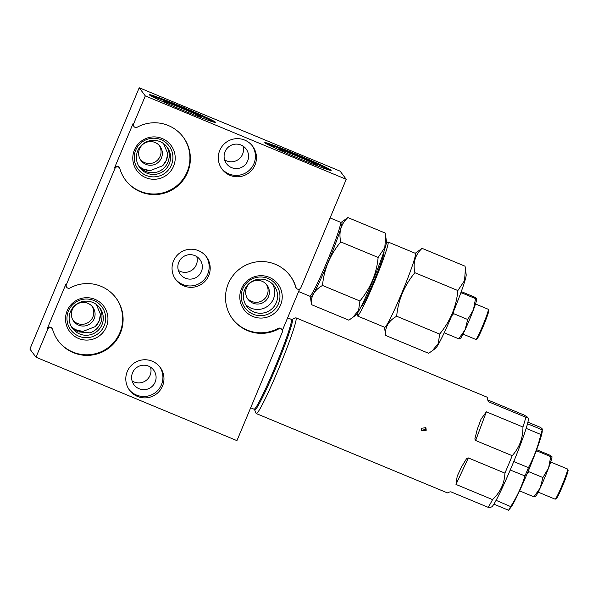 <?xml version="1.0" encoding="UTF-8"?>
<svg xmlns="http://www.w3.org/2000/svg" width="598" height="598" viewBox="0 0 598 598"><rect width="100%" height="100%" fill="white"/><g stroke="black" fill="none" stroke-linecap="round" stroke-linejoin="round"><path stroke-width="0.9" d="M490.039 507.567L491.661 506.895A47.885 3.252 -67.5 0 0 493.888 504.136A47.885 3.252 -67.5 0 0 496.078 500.339L510.677 506.588A47.975 3.259 -67.5 0 1 508.569 510.244L510.834 507.425A42.301 2.878 -67.5 0 0 525.986 476.419A42.301 2.878 -67.5 0 0 540.973 436.929A42.301 2.878 -67.5 0 0 542.207 431.853L542.207 429.842C542.999 429.588 542.371 428.751 540.315 427.316L527.914 422.166M510.677 506.588C516.881 496.945 521.643 486.727 524.969 475.941A47.975 3.259 -67.5 0 0 528.438 467.651C534.007 457.164 538.14 446.108 540.839 434.477A47.975 3.259 -67.5 0 0 541.594 431.995A47.975 3.259 -67.5 0 0 542.207 429.842L527.533 423.75A47.975 3.259 112.5 0 1 526.92 425.903A47.975 3.259 112.5 0 1 526.165 428.385L526.098 428.564A47.885 3.252 -67.5 0 0 527.518 423.735L527.533 423.75M490.054 507.343L488.132 507.306A51.809 3.521 -67.5 0 0 492.558 499.614C500.414 492.109 504.533 483.274 504.914 473.123A51.809 3.521 -67.5 0 0 512.209 455.683C519.513 447.431 523.086 437.871 522.929 427.009A51.809 3.521 -67.5 0 0 525.806 417.255L527.72 417.292L524.169 415.072L487.475 399.83M527.518 423.735A47.885 3.252 -67.5 0 0 528.288 418.645L527.72 417.292M496.078 500.339A47.885 3.252 -67.5 0 0 510.221 470.013A47.885 3.252 -67.5 0 0 513.824 461.387A47.885 3.252 -67.5 0 0 526.098 428.564M496.004 500.496A47.975 3.259 112.5 0 1 493.896 504.151L493.888 504.136M510.221 470.013L524.969 475.941M513.824 461.387L513.764 461.559A47.975 3.259 112.5 0 1 510.296 469.849M540.839 434.477L526.165 428.385M513.764 461.559L528.438 467.651M508.569 510.244L493.896 504.151M488.132 507.306L451.565 492.124C450.847 491.601 449.532 491.833 447.61 492.819A51.809 3.521 -67.5 0 1 447.311 492.857L256.243 413.547A51.809 3.521 112.5 0 1 256.123 413.45A51.809 3.521 112.5 0 1 256.064 413.345L254.569 409.697A49.014 3.334 112.5 0 0 254.628 409.802A49.014 3.334 112.5 0 0 275.842 367.718A49.014 3.334 112.5 0 0 292.422 319.444A49.014 3.334 112.5 0 0 292.063 319.377L295.696 317.859A51.809 3.521 112.5 0 1 295.965 317.844A51.809 3.521 112.5 0 1 296.085 317.934A51.809 3.521 112.5 0 1 278.96 368.009A51.809 3.521 112.5 0 1 256.243 413.547M487.602 399.89L489.231 402.073L488.095 401.161L487.295 397.947A51.809 3.521 -67.5 0 0 487.146 397.244A51.809 3.521 -67.5 0 0 487.034 397.154L295.965 317.844M489.231 402.073L525.806 417.255M504.914 473.123L468.346 457.941L466.709 458.419L461.507 466.941A51.809 3.521 -67.5 0 1 457.208 476.143L455.99 484.44L492.558 499.614M522.929 427.009L486.361 411.828L481.061 419.123A51.809 3.521 -67.5 0 1 477.339 429.087L474.834 438.984L475.642 440.502L512.209 455.683M421.396 428.258L421.71 430.829L426.225 430.261L425.903 427.69L421.396 428.258M346.242 179.318L300.906 287.69A2.616 2.609 -36.8 0 1 295.988 287.421A35.977 35.865 143.2 0 0 228.294 283.699A35.977 35.865 143.2 0 0 278.608 328.96A2.616 2.609 -36.8 0 1 282.271 332.249L236.935 440.629L36.007 357.223L47.705 329.244A2.616 2.609 -36.8 0 1 52.631 329.52A35.977 35.865 143.2 0 0 120.318 333.243A35.977 35.865 143.2 0 0 70.003 287.982A2.616 2.609 -36.8 0 1 66.348 284.693L114.973 168.442A2.616 2.609 -36.8 0 1 119.892 168.718A35.977 35.865 143.2 0 0 187.585 172.441A35.977 35.865 143.2 0 0 137.271 127.18A2.616 2.609 -36.8 0 1 133.608 123.883L145.314 95.912L346.242 179.318L340.135 171.163L139.207 87.757L29.9 349.06L36.007 357.223M282.346 330.447L299.68 289.021M290.037 275.611A35.977 35.865 -36.8 0 1 295.554 286.846A2.616 2.609 143.2 0 0 295.965 287.683L296.399 288.258M281.95 329.685L281.516 329.102A2.616 2.609 143.2 0 0 278.175 328.384A35.977 35.865 -36.8 0 1 232.428 318.734M280.589 305.01A21.236 21.169 143.2 0 0 269.205 277.308A21.236 21.169 143.2 0 0 241.443 288.759A21.236 21.169 143.2 0 0 252.827 316.462A21.236 21.169 143.2 0 0 280.589 305.01M219.765 150.412A19.099 19.039 143.2 0 0 239.701 176.634A19.099 19.039 143.2 0 0 252.662 146.271A19.099 19.039 143.2 0 0 219.765 150.412M173.525 260.967A19.099 19.039 143.2 0 0 193.453 287.182A19.099 19.039 143.2 0 0 206.415 256.826A19.099 19.039 143.2 0 0 173.525 260.967M127.277 371.515A19.099 19.039 143.2 0 0 147.205 397.737A19.099 19.039 143.2 0 0 160.174 367.374A19.099 19.039 143.2 0 0 127.277 371.515M119.48 167.874L119.047 167.298A2.616 2.609 143.2 0 0 114.539 167.866L133.175 123.308A2.616 2.609 143.2 0 0 133.496 125.879L133.93 126.455M183.018 136.83A35.977 35.865 -36.8 0 1 187.152 171.858A35.977 35.865 -36.8 0 1 125.408 179.946M173.57 166.222A21.236 21.169 143.2 0 0 162.185 138.519A21.236 21.169 143.2 0 0 134.43 149.971A21.236 21.169 143.2 0 0 145.807 177.673A21.236 21.169 143.2 0 0 173.57 166.222M66.662 287.257L66.228 286.681A2.616 2.609 143.2 0 1 65.915 284.11L47.272 328.668A2.616 2.609 143.2 0 1 51.779 328.1L52.213 328.683M145.314 95.912L139.207 87.757M115.75 297.632A35.977 35.865 -36.8 0 1 119.884 332.66A35.977 35.865 -36.8 0 1 58.148 340.748M106.302 327.024A21.236 21.169 143.2 0 0 94.925 299.321A21.236 21.169 143.2 0 0 67.163 310.781A21.236 21.169 143.2 0 0 78.54 338.475A21.236 21.169 143.2 0 0 106.302 327.024M104.172 325.761A19.375 19.315 143.2 0 0 93.789 300.488A19.375 19.315 143.2 0 0 68.464 310.938A19.375 19.315 -36.8 0 0 78.846 336.211A19.375 19.315 -36.8 0 0 104.172 325.761M70.459 311.663A17.095 17.043 143.2 0 0 88.295 335.134A17.095 17.043 143.2 0 0 99.896 307.955A17.095 17.043 143.2 0 0 70.459 311.663M96.256 304.375L100.457 314.286A17.095 17.043 -36.8 0 1 95.306 326.598L82.808 331.471L75.154 329.595L72.276 327.734L77.695 331.815L89.932 332.847C94.925 331.165 98.506 327.883 100.658 323.002C102.617 318.114 102.422 313.307 100.083 308.568L99.246 307.14M94.163 318.756A11.863 11.825 143.2 0 0 81.784 302.476A11.863 11.825 143.2 0 0 73.733 321.328A11.863 11.825 143.2 0 0 94.163 318.756M82.808 331.471A17.095 17.043 -36.8 0 1 71.237 326.456M95.306 326.598L99.156 320.991L100.457 314.286M272.628 284.147A17.095 17.043 -36.8 0 1 245.524 304.442M244.739 289.649A17.095 17.043 143.2 0 0 262.574 313.113A17.095 17.043 143.2 0 0 274.183 285.941A17.095 17.043 143.2 0 0 244.739 289.649M166.513 146.338L167.35 147.766C169.683 152.341 169.869 157.154 167.926 162.2C165.691 167.156 162.118 170.437 157.199 172.045C151.922 173.345 147.332 172.717 143.43 170.168L139.013 166.513M138.228 165.452L142.384 168.771L150.076 170.669A17.095 17.043 -36.8 0 1 138.504 165.653M137.719 150.86A17.095 17.043 143.2 0 0 155.562 174.324A17.095 17.043 143.2 0 0 167.163 147.153A17.095 17.043 143.2 0 0 137.719 150.86M139.566 148.88A11.863 11.825 143.2 0 0 151.944 165.168A11.863 11.825 143.2 0 0 159.995 146.308A11.863 11.825 143.2 0 0 139.566 148.88M163.523 143.572L167.717 153.477A17.095 17.043 -36.8 0 1 162.566 165.796L150.076 170.669M171.439 164.958A19.375 19.315 143.2 0 0 161.056 139.685A19.375 19.315 143.2 0 0 135.731 150.135A19.375 19.315 -36.8 0 0 146.114 175.401A19.375 19.315 -36.8 0 0 171.439 164.958M142.384 168.771L142.773 169.772M162.566 165.796L166.416 160.182L167.717 153.477M199.949 117.193A21.236 0.852 22.7 0 0 201.743 117.582A21.236 0.852 22.7 0 0 181.142 108.036A21.236 0.852 22.7 0 0 162.551 101.189A21.236 0.852 22.7 0 0 164.084 102.191M150.674 95.74A35.977 1.443 -157.3 0 1 180.447 107.102A35.977 1.443 -157.3 0 1 213.964 122.209M180.783 106.302A35.977 1.443 22.7 0 0 149.291 94.686A35.977 1.443 22.7 0 0 184.191 110.847A35.977 1.443 22.7 0 0 215.676 122.455A35.977 1.443 22.7 0 0 180.783 106.302M296.279 154.239A35.977 1.443 22.7 0 0 264.787 142.63A35.977 1.443 22.7 0 0 299.68 158.784A35.977 1.443 22.7 0 0 331.172 170.4A35.977 1.443 22.7 0 0 296.279 154.239M243.005 146.062A12.252 12.214 -36.8 0 1 224.594 159.838M196.757 256.617A12.252 12.214 -36.8 0 1 178.353 270.393M150.517 367.165A12.252 12.214 -36.8 0 1 132.106 380.941M159.307 145.478A11.863 11.825 -36.8 0 1 140.388 159.636M92.04 306.281A11.863 11.825 -36.8 0 1 73.128 320.438M266.327 284.259A11.863 11.825 -36.8 0 1 247.408 298.417M268.442 296.743A11.863 11.825 143.2 0 0 256.064 280.455A11.863 11.825 143.2 0 0 248.013 299.314A11.863 11.825 143.2 0 0 268.442 296.743M225.042 151.653A12.252 12.214 143.2 0 0 237.832 168.472A12.252 12.214 143.2 0 0 246.144 148.999A12.252 12.214 143.2 0 0 225.042 151.653M252.132 145.591A19.099 19.039 -36.8 0 1 253.941 163.643A19.099 19.039 -36.8 0 1 221.574 168.464M178.802 262.208A12.252 12.214 143.2 0 0 191.584 279.027A12.252 12.214 143.2 0 0 199.904 259.547A12.252 12.214 143.2 0 0 178.802 262.208M205.884 256.146A19.099 19.039 -36.8 0 1 207.693 274.198A19.099 19.039 -36.8 0 1 175.334 279.019M132.554 372.756A12.252 12.214 143.2 0 0 145.344 389.582A12.252 12.214 143.2 0 0 153.656 370.102A12.252 12.214 143.2 0 0 132.554 372.756M159.636 366.701A19.099 19.039 -36.8 0 1 161.445 384.753A19.099 19.039 -36.8 0 1 129.086 389.567M266.17 143.677A35.977 1.443 -157.3 0 1 295.943 155.046A35.977 1.443 -157.3 0 1 329.461 170.153M315.445 165.138A21.236 0.852 22.7 0 0 317.232 165.519A21.236 0.852 22.7 0 0 296.638 155.973A21.236 0.852 22.7 0 0 278.048 149.126A21.236 0.852 22.7 0 0 279.58 150.135M368.585 320.573L363.599 318.502M368.181 320.438L384.664 327.278A40.036 2.721 -67.5 0 0 402.215 292.093A40.036 2.721 -67.5 0 0 415.453 253.403A40.036 2.721 -67.5 0 0 415.363 253.328L388.035 241.988A40.036 2.721 112.5 0 1 388.124 242.055A40.036 2.721 112.5 0 1 374.894 280.746A40.036 2.721 112.5 0 1 357.335 315.938A40.036 2.721 112.5 0 1 357.253 315.864A40.036 2.721 112.5 0 1 357.432 313.21M386.173 243.984A40.036 2.721 112.5 0 1 388.035 241.988M415.214 253.268L422.061 248.357C415.139 254.793 412.747 262.911 414.885 272.71C404.203 285.68 398.133 300.196 396.676 316.252C388.431 320.924 384.753 327.323 385.628 335.441L384.514 327.218M422.061 248.357L465.035 266.192L465.423 268.719L464.541 280.611L457.859 290.546L414.885 272.71M385.628 335.441L428.602 353.276L432.302 350.794L438.319 343.424L439.642 334.088C450.331 321.119 456.401 306.602 457.859 290.546M396.676 316.252L439.642 334.088M432.302 350.794L435.703 348.163A40.036 2.721 -67.5 0 0 453.164 312.365A40.036 2.721 -67.5 0 0 466.186 274.729L465.423 268.719M453.867 310.668L453.635 313.658L451.729 315.796M460.961 292.489L461.447 292.766L460.318 294.231M461.447 292.766L475.537 298.611L476.741 298.559L474.349 297.019L461.282 291.6M453.635 313.658L467.726 319.511L473.429 309.809L475.537 298.611M444.815 331.434L444.628 332.966L458.726 338.812L465.02 329.909A21.805 1.48 -67.5 0 0 469.363 320.042A21.805 1.48 -67.5 0 0 473.429 309.809A21.805 1.48 -67.5 0 0 476.793 298.731A21.805 1.48 -67.5 0 0 476.785 298.679L476.741 298.559M444.628 332.966L444.209 332.727M459.922 338.76L458.726 338.812M459.937 338.924L460.191 338.73A21.805 1.48 -67.5 0 0 465.02 329.909L467.726 319.511M462.987 334.103L475.814 339.432A16.31 1.106 -67.5 0 0 475.896 339.425A16.31 1.106 -67.5 0 0 482.84 325.394A16.31 1.106 -67.5 0 0 488.372 309.36A16.31 1.106 -67.5 0 0 488.319 309.301L475.492 303.978M475.896 339.425L476.927 338.991A15.518 1.054 -67.5 0 0 483.528 325.648A15.518 1.054 -67.5 0 0 488.798 310.399L488.372 309.36M361.431 305.929L361.484 305.952A29.22 1.988 -67.5 0 0 374.296 280.268A29.22 1.988 -67.5 0 0 383.953 252.027A29.22 1.988 -67.5 0 0 383.886 251.975L383.841 251.952M311.468 304.651L348.873 320.177L355.974 315.071A40.036 2.721 -67.5 0 0 373.429 279.273A40.036 2.721 -67.5 0 0 386.458 241.629L385.299 233.093L347.894 217.567C340.972 224.003 338.58 232.129 340.725 241.921C330.036 254.898 323.966 269.414 322.509 285.463C314.264 290.142 310.586 296.541 311.468 304.651L310.414 296.907A40.731 2.766 112.5 0 0 310.512 297.221A40.731 2.766 112.5 0 0 328.145 262.245A40.731 2.766 112.5 0 0 341.929 222.127A40.731 2.766 112.5 0 0 341.428 222.187L347.894 217.567M352.573 317.695L358.591 310.332L359.914 300.996C370.603 288.019 376.673 273.503 378.13 257.454L384.813 247.512L385.695 235.619M359.914 300.996L322.509 285.463M378.13 257.454L340.725 241.921M278.451 303.739A19.375 19.315 143.2 0 0 268.076 278.466A19.375 19.315 143.2 0 0 242.751 288.916A19.375 19.315 -36.8 0 0 253.133 314.189A19.375 19.315 -36.8 0 0 278.451 303.739M425.537 427.293L425.574 429.401L421.433 430.358M535.113 496.796L533.917 496.848L519.565 490.853M519.931 490.068L519.826 491.003M533.917 496.848L540.211 487.946L542.924 477.548L528.826 471.695L527.257 473.437M529.006 469.243L528.826 471.695M542.924 477.548L548.62 467.845L550.736 456.648L536.638 450.802L535.883 451.767M550.736 456.648L551.932 456.595L549.54 455.056L536.645 449.703M535.135 496.96L535.382 496.766A21.805 1.48 -67.5 0 0 540.211 487.946A21.805 1.48 -67.5 0 0 544.554 478.079A21.805 1.48 -67.5 0 0 548.62 467.845A21.805 1.48 -67.5 0 0 551.984 456.767L551.932 456.595M538.178 492.139L555.116 499.173A16.31 1.106 -67.5 0 0 555.198 499.166A16.31 1.106 -67.5 0 0 562.135 485.135A16.31 1.106 -67.5 0 0 567.674 469.109A16.31 1.106 -67.5 0 0 567.622 469.041L550.683 462.015M555.198 499.166L556.23 498.732A15.518 1.054 -67.5 0 0 562.83 485.389A15.518 1.054 -67.5 0 0 568.1 470.14L567.674 469.109M468.346 457.941L455.99 484.44M254.569 409.697L254.03 409.182A48.625 3.304 -67.5 0 0 275.349 366.439A48.625 3.304 -67.5 0 0 291.42 319.444A48.625 3.304 -67.5 0 0 291.316 319.354L292.063 319.377M295.554 286.846L295.988 287.421M278.608 328.96L278.175 328.384M114.973 168.442L114.539 167.866M65.915 284.11L66.348 284.693M47.705 329.244L47.272 328.668M133.175 123.308L133.608 123.883M310.414 296.907L309.757 296.189A40.036 2.721 -67.5 0 0 327.308 260.997A40.036 2.721 -67.5 0 0 340.546 222.306A40.036 2.721 -67.5 0 0 340.456 222.232L341.428 222.187M486.361 411.828L475.642 440.502M254.03 409.182L250.674 407.784M291.316 319.354L287.631 317.83M364.175 318.779L357.335 315.938M298.611 291.562L309.757 296.189M330.089 217.934L340.456 222.232"/></g></svg>
